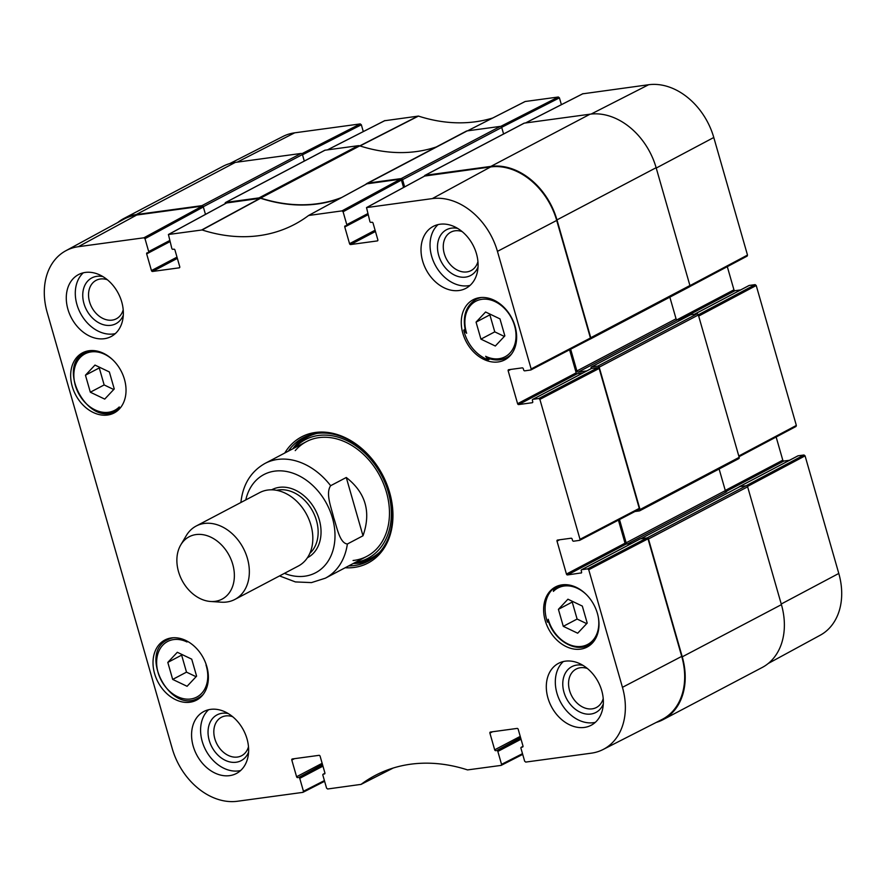 <?xml version="1.0" encoding="UTF-8"?>
<svg xmlns="http://www.w3.org/2000/svg" width="886" height="886" viewBox="0 0 886 886"><rect width="100%" height="100%" fill="white"/><g stroke="black" fill="none" stroke-linecap="round" stroke-linejoin="round"><path stroke-width="1.33" d="M169.569 240.593L148.693 251.58L144.994 238.666L203.348 206.992L205.474 214.39L203.282 206.748L302.436 154.552L304.297 161.053L302.503 154.795L361.344 124.793L360.259 123.918L294.695 132.822A62.651 47.357 -117.8 0 0 282.944 136.477L229.729 163.589M798.098 455.792L804.001 454.994L746.078 485.75L739.511 486.635L798.098 455.792A1.041 0.786 -117.8 0 0 797.732 455.991M719.122 468.993L725.324 490.611A1.296 0.975 -117.8 0 0 726.675 491.697L725.28 491.885M492.771 117.982A182.405 137.873 62.2 0 1 418.447 116.088L384.613 120.74M501.675 127.329L559.431 97.87L558.357 97.006L525.199 101.502L467.531 130.84M467.598 130.829L524.922 101.624M559.431 97.87L561.381 104.659M689.829 286.51L747.186 256.098L747.496 255.079L713.784 137.496A62.651 47.357 -117.8 0 0 648.63 84.735L582.711 93.827M727.306 266.664L733.94 289.822L676.948 319.813M680.348 319.469L735.026 290.686A1.041 0.786 62.2 0 1 733.94 289.822M735.026 290.686L740.652 289.921M694.58 314.22L749.246 285.436A1.041 0.786 -117.8 0 0 748.88 285.635M749.246 285.436L755.149 284.639L698.301 314.818M739.002 456.7L796.038 426.454L796.348 425.435L756.223 285.514L755.149 284.639M776.147 437.019L782.792 460.177L725.28 490.445M725.977 491.52L783.866 461.041A1.041 0.786 62.2 0 1 782.792 460.177M783.866 461.041L789.504 460.277M768.284 663.448L820.248 635.207A62.651 47.357 -117.8 0 0 838.787 573.452L805.075 455.869L804.001 454.994M361.344 124.793L363.282 131.582M365.309 184.642A181.519 137.197 62.2 0 0 366.638 183.657A5.183 3.921 62.2 0 1 367.048 183.402A5.183 3.921 62.2 0 1 368.055 183.081L401.214 178.573A1.296 0.975 62.2 0 1 402.565 179.67L501.72 127.473A1.296 0.975 -117.8 0 0 500.38 126.377L467.21 130.884A5.183 3.921 -117.8 0 0 466.202 131.206L367.048 183.402M341.542 197.556A181.519 137.197 62.2 0 1 260.628 198.065L359.794 145.869A181.519 137.197 -117.8 0 0 436.277 146.965M225.177 203.691A1.296 0.975 62.2 0 1 225.841 202.407L259.011 197.899A5.183 3.921 62.2 0 1 260.628 198.065M117.716 222.552A63.526 48.021 62.2 0 1 123.818 218.51A63.526 48.021 62.2 0 1 136.167 214.589L201.93 205.652A1.296 0.975 62.2 0 1 203.282 206.748M739.633 486.735A0.775 0.587 62.2 0 1 739.91 486.58L746.278 485.716L647.123 537.913A1.296 0.975 62.2 0 1 648.474 538.998L682.253 656.825A63.526 48.021 62.2 0 1 663.027 719.687A63.526 48.021 62.2 0 1 656.271 722.411M647.123 537.913L640.744 538.777A0.775 0.587 -117.8 0 0 640.6 538.821M581.449 572.888L567.527 574.925L626.114 544.082L631.751 543.317L627.51 543.893A1.296 0.975 62.2 0 1 626.158 542.797L619.502 519.561M634.908 511.521L639.382 510.912A1.296 0.975 62.2 0 0 639.637 510.834L738.791 458.638A1.296 0.975 -117.8 0 0 739.179 457.353L698.356 314.984A1.296 0.975 -117.8 0 0 697.016 313.888L597.851 366.084A1.296 0.975 62.2 0 1 599.202 367.169L640.024 509.55A1.296 0.975 62.2 0 1 639.637 510.834M597.851 366.084L591.471 366.948A0.775 0.587 -117.8 0 0 591.084 367.768L591.305 368.532A1.041 0.786 -117.8 0 0 591.128 368.676M586.82 370.902L578.237 372.065A1.296 0.975 62.2 0 1 576.897 370.968L570.65 349.206M590.021 339.094L590.43 338.02L556.707 220.437A63.526 48.021 -117.8 0 0 490.645 166.933L424.693 176.048M424.438 176.148A1.296 0.975 62.2 0 1 425.136 175.328L490.899 166.391A63.526 48.021 62.2 0 1 556.973 219.894L590.752 337.721A1.296 0.975 62.2 0 1 590.109 339.083L531.002 369.85M404.636 186.891L402.565 179.67M359.794 145.869A5.183 3.921 -117.8 0 0 358.165 145.703L325.007 150.21A1.296 0.975 -117.8 0 0 324.542 150.454M302.436 154.552A1.296 0.975 -117.8 0 0 301.085 153.455L235.322 162.393A63.526 48.021 -117.8 0 0 222.973 166.313L123.818 218.51M689.264 286.887A1.296 0.975 -117.8 0 0 689.917 285.525L656.127 167.698A63.526 48.021 -117.8 0 0 590.054 114.194L524.29 123.132A1.296 0.975 -117.8 0 0 523.825 123.376M501.72 127.473L503.591 133.974M669.849 297.164L676.051 318.783A1.296 0.975 -117.8 0 0 677.402 319.868L682.065 319.237M690.36 314.907A0.775 0.587 62.2 0 1 690.637 314.751L697.016 313.888M663.027 719.687L762.182 667.49A63.526 48.021 -117.8 0 0 781.419 604.64L747.629 486.813A1.296 0.975 -117.8 0 0 746.278 485.716M330.644 485.705L346.271 477.488C365.73 492.705 371.3 512.13 362.994 535.786L347.367 544.004C339.56 543.162 336.924 526.948 333.679 517.668C331.442 507.844 325.317 493.469 330.644 485.705A64.833 48.996 62.2 0 0 264.969 463.444L306.434 441.627M264.969 463.444C250.915 471.474 242.886 484.443 240.914 502.351L240.903 502.495M346.271 477.488L362.994 535.786M215.198 601.328A35.263 26.658 62.2 0 1 210.613 601.483A35.263 26.658 62.2 0 1 182.029 580.363A35.263 26.658 62.2 0 1 180.799 544.846A35.263 26.658 62.2 0 1 227.78 553.008A35.263 26.658 62.2 0 1 215.198 601.328M180.799 544.846L186.326 535.554A41.487 31.364 62.2 0 1 196.205 526.018A41.487 31.364 62.2 0 1 243.273 548.124A41.487 31.364 62.2 0 1 234.856 599.445A41.487 31.364 62.2 0 1 226.794 602.004A41.487 31.364 62.2 0 1 221.4 602.192L210.613 601.483M196.205 526.018L259.687 492.605A41.487 31.364 62.2 0 1 306.755 514.711A41.487 31.364 62.2 0 1 298.327 566.032L234.856 599.445M206.516 665.541A268.901 203.248 62.2 0 1 206.006 664.987A31.375 23.712 62.2 0 1 186.935 699.143A31.375 23.712 62.2 0 1 156.634 662.44A31.375 23.712 62.2 0 1 187.024 641.985A268.901 203.248 62.2 0 1 185.916 640.523M548.567 621.607L547.47 622.182A33.967 25.672 62.2 0 1 553.772 588.271L559.055 585.491M598.283 617.066A31.896 24.11 62.2 0 1 579.643 646.57A31.896 24.11 62.2 0 1 548.224 619.259L548.445 620.455L548.224 619.259A268.901 203.248 62.2 0 1 547.47 622.182M553.772 588.271A268.901 203.248 62.2 0 1 553.396 591.372A31.896 24.11 62.2 0 1 586.521 594.727M554.193 589.456L558.069 586.753A32.937 24.897 -117.8 0 0 554.193 589.456L553.396 591.372M490.069 358.885L488.264 359.827A33.967 25.672 62.2 0 1 463.721 330.113L465.05 329.415M463.721 330.113A268.901 203.248 62.2 0 1 466.645 333.313A31.375 23.712 62.2 0 1 485.727 299.158A31.375 23.712 62.2 0 1 516.029 335.86A31.375 23.712 62.2 0 1 485.639 356.305L488.175 358.01M485.639 356.305A268.901 203.248 62.2 0 1 488.264 359.827M466.645 333.313L465.571 331.585C462.226 316.612 465.715 305.88 476.015 299.39L479.182 297.729M118.957 409.387A268.901 203.248 62.2 0 1 119.267 406.929A31.896 24.11 62.2 0 1 83.705 400.97A31.896 24.11 62.2 0 1 78.588 359.417A31.896 24.11 62.2 0 1 113.563 360.602M206.803 666.527A33.967 25.672 62.2 0 1 196.526 700.139A33.967 25.672 62.2 0 1 157.985 682.032A33.967 25.672 62.2 0 1 164.874 640.013A33.967 25.672 62.2 0 1 206.803 666.527M597.419 613.455A33.967 25.672 62.2 0 1 587.13 647.057A33.967 25.672 62.2 0 1 548.589 628.96A33.967 25.672 62.2 0 1 555.489 586.942A33.967 25.672 62.2 0 1 597.419 613.455M515.065 326.247A33.967 25.672 62.2 0 1 504.776 359.86A33.967 25.672 62.2 0 1 466.235 341.763A33.967 25.672 62.2 0 1 473.135 299.745A33.967 25.672 62.2 0 1 515.065 326.247M124.45 379.33A33.967 25.672 62.2 0 1 114.172 412.942A33.967 25.672 62.2 0 1 75.631 394.835A33.967 25.672 62.2 0 1 82.531 352.816A33.967 25.672 62.2 0 1 124.45 379.33M172.681 679.418L167.808 662.407L177.322 652.284L191.719 659.162L196.603 676.162L187.079 686.296L172.681 679.418L186.503 672.142L196.083 676.716M558.413 609.335L567.937 599.202L582.323 606.079L587.208 623.091L577.683 633.213L563.286 626.336L558.413 609.335L572.234 602.059L577.107 619.059L586.687 623.633M480.932 339.139L476.059 322.127L485.583 312.005L499.97 318.882L504.854 335.883L495.329 346.016L480.932 339.139L494.765 331.862L504.333 336.436M104.725 399.099L90.328 392.21L85.455 375.21L94.979 365.076L109.366 371.954L114.25 388.965L104.725 399.099M203.348 206.992L202.274 206.117L136.699 215.032A63.526 48.021 -117.8 0 0 123.929 219.174L65.752 250.793A62.651 47.357 62.2 0 1 78.345 246.707L143.92 237.791L144.994 238.666M339.936 198.442A181.519 137.197 62.2 0 1 260.595 198.265L226.606 202.96M179.603 267.638L179.238 267.827A1.041 0.786 -117.8 0 0 179.758 266.741L174.963 250.051A1.041 0.786 -117.8 0 0 173.889 249.176L172.892 249.309A1.041 0.786 62.2 0 1 171.818 248.434L168.418 234.502L202.108 229.961A182.405 137.873 -117.8 0 0 295.725 223.759A182.405 137.873 -117.8 0 0 308.572 215.497L367.081 183.723L308.572 215.497L342.007 210.879L343.092 211.754L401.447 180.068L400.361 179.205L366.793 183.834M401.447 180.068L403.562 187.478M569.565 349.771L576.188 372.851L517.601 403.695A1.041 0.786 -117.8 0 0 518.675 404.57L577.273 373.726A1.041 0.786 62.2 0 1 576.188 372.851M577.273 373.726L582.899 372.962M591.505 368.476A1.041 0.786 -117.8 0 0 591.294 368.543L532.707 399.387A1.041 0.786 62.2 0 1 532.907 399.32L591.505 368.476L598.072 367.579L538.799 398.512L539.884 399.387L580.009 539.308L579.688 540.338L573.585 541.202A1.041 0.786 62.2 0 1 572.511 540.327L572.157 539.098A1.041 0.786 -117.8 0 0 571.082 538.223L557.527 540.061A1.041 0.786 -117.8 0 0 557.017 541.158L559.631 539.784M579.854 540.205L638.961 509.406L639.271 508.376L599.157 368.454L598.072 367.579M618.417 520.126L625.04 543.207L566.442 574.05A1.041 0.786 -117.8 0 0 567.527 574.925M626.114 544.082A1.041 0.786 62.2 0 1 625.04 543.207M640.345 538.832L646.924 537.935L587.651 568.867L581.759 569.676L640.345 538.832A1.041 0.786 -117.8 0 0 639.98 539.031M587.651 568.867L588.736 569.742L622.448 687.326A62.651 47.357 62.2 0 1 603.056 749.523L662.052 719.465A63.526 48.021 -117.8 0 0 681.722 656.393L647.998 538.81L646.924 537.935M476.059 322.127L489.88 314.851L494.765 331.862M167.808 662.407L181.63 655.131L186.503 672.142M182.151 654.577L181.63 655.131M90.328 392.21L104.149 384.934L113.729 389.519M99.797 367.38L99.276 367.934L104.149 384.934M85.455 375.21L99.276 367.934M572.755 601.505L572.234 602.059M563.286 626.336L577.107 619.059M353.204 563.518A69.75 52.728 -117.8 0 0 370.437 559.93M305.526 436.621A69.75 52.728 -117.8 0 0 292.812 448.792M355.408 562.366A67.07 50.69 -117.8 0 0 388.146 491.641A67.07 50.69 -117.8 0 0 318.495 435.469A67.07 50.69 -117.8 0 0 295.016 447.64M353.071 560.495A64.833 48.996 -117.8 0 0 386.65 492.926A64.833 48.996 -117.8 0 0 319.038 437.618A64.833 48.996 -117.8 0 0 295.237 450.62M324.409 780.577L303.455 791.264L302.934 792.361L237.37 801.265A62.651 47.357 62.2 0 1 172.216 748.504L47.213 312.548A62.651 47.357 62.2 0 1 65.752 250.793M102.964 276.631A25.871 19.558 -117.8 0 0 83.948 303.533A25.871 19.558 -117.8 0 0 103.241 324.653A25.871 19.558 -117.8 0 0 123.287 315.239M123.198 309.823A21.718 16.413 62.2 0 1 116.354 318.783A21.718 16.413 62.2 0 1 89.541 301.827A21.718 16.413 62.2 0 1 96.12 280.341A21.718 16.413 62.2 0 1 107.383 279.766M83.317 272.799A35.008 26.458 -117.8 0 0 80.416 313.157A35.008 26.458 -117.8 0 0 115.324 333.601M228.256 713.562A25.871 19.558 -117.8 0 0 209.24 740.463A25.871 19.558 -117.8 0 0 228.533 761.583A25.871 19.558 -117.8 0 0 248.578 752.181M248.49 746.754A21.718 16.413 62.2 0 1 241.645 755.714A21.718 16.413 62.2 0 1 214.833 738.769A21.718 16.413 62.2 0 1 221.411 717.272A21.718 16.413 62.2 0 1 232.675 716.708M208.609 709.741A35.008 26.458 -117.8 0 0 205.707 750.088A35.008 26.458 -117.8 0 0 240.615 770.532M582.988 665.364A25.871 19.558 -117.8 0 0 563.972 692.265A25.871 19.558 -117.8 0 0 583.265 713.385A25.871 19.558 -117.8 0 0 603.311 703.971M603.222 698.556A21.718 16.413 62.2 0 1 596.378 707.515A21.718 16.413 62.2 0 1 569.565 690.559A21.718 16.413 62.2 0 1 576.144 669.074A21.718 16.413 62.2 0 1 587.407 668.498M563.341 661.532A35.008 26.458 -117.8 0 0 560.439 701.889A35.008 26.458 -117.8 0 0 595.348 722.334M457.697 228.422A25.871 19.558 -117.8 0 0 438.681 255.323A25.871 19.558 -117.8 0 0 457.973 276.454A25.871 19.558 -117.8 0 0 478.019 267.04M477.931 261.625A21.718 16.413 62.2 0 1 471.086 270.584A21.718 16.413 62.2 0 1 444.274 253.629A21.718 16.413 62.2 0 1 450.852 232.143A21.718 16.413 62.2 0 1 462.115 231.567M438.061 224.601A35.008 26.458 -117.8 0 0 435.148 264.947A35.008 26.458 -117.8 0 0 470.056 285.392M247.006 738.846A35.008 26.458 62.2 0 1 236.407 773.489A35.008 26.458 62.2 0 1 196.692 754.828A35.008 26.458 62.2 0 1 203.802 711.524A35.008 26.458 62.2 0 1 247.006 738.846M601.738 690.648A35.008 26.458 62.2 0 1 591.139 725.28A35.008 26.458 62.2 0 1 551.424 706.629A35.008 26.458 62.2 0 1 558.534 663.326A35.008 26.458 62.2 0 1 601.738 690.648M476.458 253.717A35.008 26.458 62.2 0 1 465.859 288.349A35.008 26.458 62.2 0 1 426.133 269.698A35.008 26.458 62.2 0 1 433.243 226.395A35.008 26.458 62.2 0 1 476.458 253.717M121.725 301.916A35.008 26.458 62.2 0 1 111.127 336.547A35.008 26.458 62.2 0 1 71.401 317.897A35.008 26.458 62.2 0 1 78.511 274.594A35.008 26.458 62.2 0 1 121.725 301.916M288.315 451.162A69.75 52.728 62.2 0 1 303.233 437.739A69.75 52.728 62.2 0 1 382.387 474.907A69.75 52.728 62.2 0 1 368.222 561.192A69.75 52.728 62.2 0 1 348.696 565.899M345.152 567.76A71.312 53.902 -117.8 0 0 382.519 474.83A71.312 53.902 -117.8 0 0 284.76 453.034M522.496 753.665L501.542 764.352L501.221 765.382L467.553 769.912A182.405 137.873 -117.8 0 0 376.395 774.829A182.405 137.873 -117.8 0 0 361.078 784.376L327.643 788.994L326.569 788.13L322.869 775.217A1.041 0.786 62.2 0 1 323.379 774.12L324.94 773.301M393.185 768.029L360.801 784.498M501.542 764.352L497.843 751.439L521.046 739.223M520.691 737.972L496.758 750.564A1.041 0.786 62.2 0 1 497.843 751.439M496.758 750.564L520.591 737.628M520.237 736.377L494.687 749.822A1.041 0.786 -117.8 0 0 495.761 750.697M494.687 749.822L489.903 733.132L492.516 731.758M522.84 746.876L522.474 747.075A1.041 0.786 -117.8 0 0 522.984 745.979L518.199 729.289A1.041 0.786 -117.8 0 0 517.125 728.414L490.412 732.046A1.041 0.786 -117.8 0 0 489.903 733.132M522.474 747.075L521.477 747.208L523.028 746.389M603.056 749.523A62.651 47.357 62.2 0 1 591.305 753.178L525.741 762.082L524.656 761.207L520.957 748.293A1.041 0.786 62.2 0 1 521.477 747.208M581.072 573.076A1.041 0.786 -117.8 0 0 581.593 571.991L581.238 570.761A1.041 0.786 62.2 0 1 581.759 569.676M566.442 574.05L557.017 541.158M538.799 398.512L532.907 399.32M532.597 402.532L532.231 402.72A1.041 0.786 -117.8 0 0 532.741 401.635L532.386 400.406A1.041 0.786 62.2 0 1 532.707 399.387M532.231 402.72L518.675 404.57M517.601 403.695L508.165 370.802L510.779 369.429M377.702 240.715L377.336 240.914A1.041 0.786 -117.8 0 0 377.846 239.829L373.061 223.128A1.041 0.786 -117.8 0 0 371.987 222.253L370.99 222.397A1.041 0.786 62.2 0 1 369.905 221.522L366.516 207.59L432.29 198.608A62.651 47.357 62.2 0 1 497.445 251.369L531.157 368.953L530.836 369.983L524.745 370.846A1.041 0.786 62.2 0 1 523.659 369.971L523.305 368.742A1.041 0.786 -117.8 0 0 522.231 367.867L508.675 369.706A1.041 0.786 -117.8 0 0 508.165 370.802M377.336 240.914L350.623 244.547L375.454 231.479M375.099 230.227L349.549 243.672A1.041 0.786 -117.8 0 0 350.623 244.547M349.549 243.672L344.765 226.982L367.967 214.766M367.657 213.681L346.791 224.656A1.041 0.786 62.2 0 1 346.271 225.753L345.274 225.886A1.041 0.786 -117.8 0 0 344.765 226.982M346.791 224.656L343.092 211.754M179.238 267.827L152.536 271.459L177.355 258.391M177.001 257.139L151.451 270.584A1.041 0.786 -117.8 0 0 152.536 271.459M151.451 270.584L146.666 253.894L169.879 241.679M148.693 251.58A1.041 0.786 62.2 0 1 148.184 252.665L147.187 252.809A1.041 0.786 -117.8 0 0 146.666 253.894M303.455 791.264L299.745 778.351L322.958 766.146M322.593 764.884L298.671 777.487A1.041 0.786 62.2 0 1 299.745 778.351M298.671 777.487L322.504 764.552M322.139 763.3L296.589 776.745A1.041 0.786 -117.8 0 0 297.674 777.62M296.589 776.745L291.804 760.055L294.418 758.682M324.741 773.799L324.376 773.987A1.041 0.786 -117.8 0 0 324.896 772.902L320.112 756.212A1.041 0.786 -117.8 0 0 319.026 755.337L292.325 758.959A1.041 0.786 -117.8 0 0 291.804 760.055M324.376 773.987L323.379 774.12M359.749 146.079L418.447 116.088M418.126 116.055L359.428 146.046M327.499 149.867L384.978 120.562M360.259 123.918L301.871 153.699M558.357 97.006L500.712 126.399M525.597 122.955L583.066 93.639M747.496 255.079L689.939 285.635M656.227 168.052L713.784 137.496M698.677 316.069L756.223 285.514M747.485 486.447L805.075 455.869M781.242 604.008L838.787 573.452M796.348 425.435L738.791 455.991M237.226 162.138L294.695 132.822M591.117 114.061L648.63 84.735M368.055 183.081L467.21 130.884M358.165 145.703L259.011 197.899M225.841 202.407L325.007 150.21M136.167 214.589L235.322 162.393M590.054 114.194L490.899 166.391M556.973 219.894L656.127 167.698M425.136 175.328L524.29 123.132M781.419 604.64L682.253 656.825M599.202 367.169L698.356 314.984M690.637 314.751L591.471 366.948M689.917 285.525L590.752 337.721M648.474 538.998L747.629 486.813M739.91 486.58L640.744 538.777M739.179 457.353L640.024 509.55M725.324 490.611L626.158 542.797M726.675 491.697L627.51 543.893M677.402 319.868L578.237 372.065M676.051 318.783L576.897 370.968M500.38 126.377L401.214 178.573M301.085 153.455L201.93 205.652M347.367 544.004A64.833 48.996 62.2 0 1 325.361 578.181L366.826 556.353M245.787 499.925A55.497 41.941 62.2 0 1 320.045 493.502A55.497 41.941 62.2 0 1 304.817 576.188A55.497 41.941 62.2 0 1 284.428 573.353M276.642 490.312A36.304 27.444 62.2 0 1 312.836 511.51A36.304 27.444 62.2 0 1 309.823 553.351M271.681 489.814A38.375 29.005 62.2 0 1 315.427 510.148A38.375 29.005 62.2 0 1 307.431 557.726M487.51 357.966C494.432 360.735 500.834 360.635 506.692 357.678A32.937 24.897 -117.8 0 0 511.51 354.068M481.718 297.463A32.937 24.897 -117.8 0 0 476.015 299.39M173.468 637.743A32.937 24.897 -117.8 0 0 167.764 639.67C137.983 653.192 170.433 714.847 198.442 697.958A32.937 24.897 -117.8 0 0 203.259 694.347M92.089 350.524A32.937 24.897 -117.8 0 0 85.111 352.628C55.453 365.973 88.002 427.805 115.789 410.916A32.937 24.897 -117.8 0 0 119.034 408.745M548.146 620.311C553.584 639.825 575.114 653.015 588.747 645.03A32.937 24.897 -117.8 0 0 594.428 640.478M565.046 584.649A32.937 24.897 -117.8 0 0 558.069 586.753L561.536 584.926M307.376 435.857A69.496 52.529 -117.8 0 0 293.288 448.549M353.68 563.274A69.496 52.529 -117.8 0 0 372.12 558.845M317.199 433.376A68.366 51.676 -117.8 0 0 296.068 446.356L294.927 447.685M355.319 562.411L357.058 562.222A68.366 51.676 -117.8 0 0 379.717 552.144M260.262 198.242L201.775 229.928M202.108 229.961L260.595 198.265M168.628 234.436L226.982 202.761M400.361 179.205L342.007 210.879M303.289 792.173L324.608 781.297M501.387 765.26L522.707 754.385M588.736 569.742L647.998 538.81M681.722 656.393L622.448 687.326M639.271 508.376L580.009 539.308M590.43 338.02L531.157 368.953M556.707 220.437L497.445 251.369M539.884 399.387L599.157 368.454M366.715 207.523L425.07 175.838M346.647 225.553L367.867 214.39L346.47 225.686M202.274 206.117L143.92 237.791M148.549 252.477L169.769 241.302L148.383 252.61M136.699 215.032L78.345 246.707M490.645 166.933L432.29 198.608M467.498 130.851L525.01 101.569M384.779 120.618L327.399 149.889M582.877 93.706L525.498 122.966M689.784 286.577L747.186 256.098M694.469 314.231L749.047 285.502M739.301 486.702L797.898 455.858M739.002 456.733L796.038 426.454M590.364 339.006L689.518 286.809M640.667 538.788L739.755 486.635M690.482 314.807L591.327 366.992M324.752 150.288L225.598 202.484M524.036 123.209L424.881 175.406M279.544 575.922L295.392 581.925L311.484 582.6L325.361 578.181M506.692 357.678L509.86 356.006M198.442 697.958L201.609 696.285M167.764 639.67L170.932 637.998M115.789 410.916L118.979 409.232M85.111 352.628L88.578 350.801M588.747 645.03L592.213 643.214M393.229 768.018L360.99 784.431M366.87 183.79L308.649 215.453M324.94 773.256L323.18 774.187M523.039 746.344L521.267 747.275M640.146 538.898L581.548 569.742M579.688 540.338L638.961 509.406M530.836 369.983L590.109 339.05M424.87 175.915L366.516 207.59M226.772 202.828L168.418 234.502"/></g></svg>
